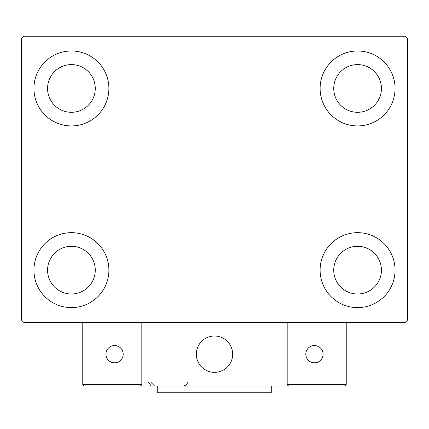 <?xml version="1.0" encoding="UTF-8"?>
<svg xmlns="http://www.w3.org/2000/svg" width="429" height="429" viewBox="0 0 429 429"><rect width="100%" height="100%" fill="white"/><g stroke="black" fill="none" stroke-linecap="round" stroke-linejoin="round"><path stroke-width="0.64" d="M33.939 270.141A37.473 37.473 0 0 1 71.418 232.668A37.473 37.473 0 0 1 108.891 270.141A37.473 37.473 0 0 1 71.418 307.62A37.473 37.473 0 0 1 33.939 270.141M320.109 88.449A37.473 37.473 0 0 1 357.582 50.976A37.473 37.473 0 0 1 395.061 88.449A37.473 37.473 0 0 1 357.582 125.922A37.473 37.473 0 0 1 320.109 88.449M320.109 270.141A37.473 37.473 0 0 1 357.582 232.668A37.473 37.473 0 0 1 395.061 270.141A37.473 37.473 0 0 1 357.582 307.62A37.473 37.473 0 0 1 320.109 270.141M33.939 88.449A37.473 37.473 0 0 1 71.418 50.976A37.473 37.473 0 0 1 108.891 88.449A37.473 37.473 0 0 1 71.418 125.922A37.473 37.473 0 0 1 33.939 88.449M47.571 88.449A23.847 23.847 0 0 1 71.418 64.602A23.847 23.847 0 0 1 95.265 88.449A23.847 23.847 0 0 1 71.418 112.296A23.847 23.847 0 0 1 47.571 88.449M333.735 270.141A23.847 23.847 0 0 1 357.582 246.294A23.847 23.847 0 0 1 381.429 270.141A23.847 23.847 0 0 1 357.582 293.994A23.847 23.847 0 0 1 333.735 270.141M333.735 88.449A23.847 23.847 0 0 1 357.582 64.602A23.847 23.847 0 0 1 381.429 88.449A23.847 23.847 0 0 1 357.582 112.296A23.847 23.847 0 0 1 333.735 88.449M47.571 270.141A23.847 23.847 0 0 1 71.418 246.294A23.847 23.847 0 0 1 95.265 270.141A23.847 23.847 0 0 1 71.418 293.994A23.847 23.847 0 0 1 47.571 270.141M405.276 36.213L23.724 36.213L21.45 38.481L21.45 320.109L23.724 322.383L405.276 322.383L407.55 320.109L407.55 38.481L405.276 36.213M196.332 354.177A18.168 18.168 0 0 1 214.5 336.009A18.168 18.168 0 0 1 232.668 354.177A18.168 18.168 0 0 1 214.5 372.345A18.168 18.168 0 0 1 196.332 354.177M287.178 385.971L141.822 385.971L141.822 322.383L287.178 322.383L287.178 385.971M217.583 372.082A18.168 18.168 0 0 0 232.405 351.094A18.168 18.168 0 0 0 211.417 336.272A18.168 18.168 0 0 0 196.595 357.26A18.168 18.168 0 0 0 217.583 372.082M306.708 385.971L344.868 385.971L346.23 384.609L346.23 322.383L287.178 322.383L287.178 384.609L346.23 384.609L344.868 385.971L288.54 385.971L287.178 384.609L288.54 385.971M141.822 385.971L84.132 385.971L82.77 384.609L82.77 322.383M141.822 384.609L140.46 385.971L141.822 384.609L82.77 384.609L84.132 385.971M305.802 354.177A8.628 8.628 0 0 0 314.43 362.805A8.628 8.628 0 0 0 323.064 354.177A8.628 8.628 0 0 0 314.43 345.549A8.628 8.628 0 0 0 305.802 354.177M114.57 362.805A8.628 8.628 0 0 0 123.198 354.177A8.628 8.628 0 0 0 114.57 345.549A8.628 8.628 0 0 0 105.936 354.177A8.628 8.628 0 0 0 114.57 362.805M271.278 385.971L271.278 392.787L157.722 392.787L157.722 385.971M148.638 382.341L150.906 385.709M150.906 382.341L154.542 385.971M187.248 382.341L187.248 382.341C187.532 383.96 186.32 385.172 183.612 385.971"/></g></svg>

